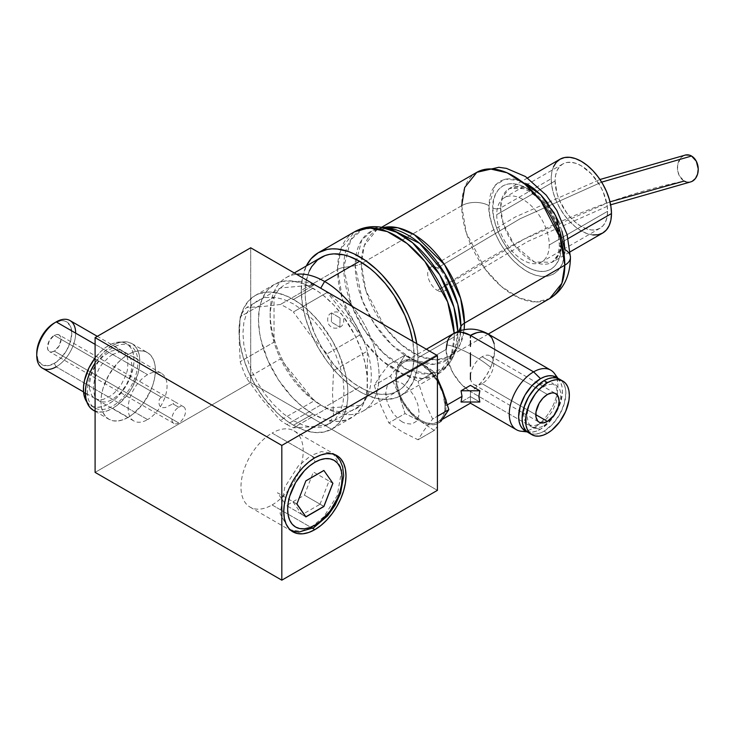 <?xml version="1.0" encoding="UTF-8"?>
<svg xmlns="http://www.w3.org/2000/svg" width="735" height="735" viewBox="0 0 735 735"><rect width="100%" height="100%" fill="white"/><g stroke="black" fill="none" stroke-linecap="round" stroke-linejoin="round"><path stroke-width="0.55" stroke-dasharray="3.67 2.76" d="M321.103 257.452A77.019 44.467 -120 0 0 309.297 319.165A77.019 44.467 -120 0 0 359.608 387.033L324.604 407.245A77.019 44.467 60 0 1 274.293 339.377A77.019 44.467 60 0 1 286.099 277.665A77.019 44.467 60 0 1 296.554 274.265A77.019 44.467 -120 0 0 270.14 312.926A77.019 44.467 -120 0 0 324.604 407.245L320.717 405.003A71.516 41.289 -120 0 0 327.213 408.265L293.384 427.798L327.213 408.265L360.894 405.261L327.066 424.793L360.894 405.261A71.516 41.289 -120 0 0 367.39 396.018L333.561 415.551L367.39 396.018L367.39 351.1L333.561 370.633L367.39 351.1A71.516 41.289 -120 0 0 360.894 334.361L327.066 353.893L360.894 334.361L327.213 292.447L293.384 311.98L309.187 333.534L327.066 353.893A71.516 41.289 60 0 1 333.561 370.633L332.523 393.657L333.561 415.551A71.516 41.289 60 0 1 327.066 424.793L309.187 426.897L293.384 427.798A71.516 41.289 60 0 1 286.889 424.536L320.717 405.003A71.516 41.289 60 0 1 314.222 400.768A71.516 41.289 60 0 1 280.531 358.864A71.516 41.289 60 0 1 274.036 342.115A71.516 41.289 60 0 1 270.14 317.41A71.516 41.289 60 0 1 274.036 297.197A71.516 41.289 60 0 1 280.531 287.964A71.516 41.289 60 0 1 314.222 284.95A71.516 41.289 60 0 1 320.717 288.221L320.717 288.221A71.516 41.289 -120 0 0 314.222 284.95L280.393 304.483L314.222 284.95L280.531 287.964L246.703 307.487L280.531 287.964A71.516 41.289 -120 0 0 274.036 297.197L240.207 316.73L274.036 297.197L274.036 342.115L240.207 361.648L274.036 342.115A71.516 41.289 -120 0 0 280.531 358.864L246.703 378.387L280.531 358.864L314.222 400.768L280.393 420.301L314.222 400.768A71.516 41.289 -120 0 0 320.717 405.003L286.889 424.536A71.516 41.289 60 0 1 280.393 420.301L262.505 399.941L246.703 378.387A71.516 41.289 60 0 1 240.207 361.648L239.169 339.754L240.207 316.73A71.516 41.289 60 0 1 246.703 307.487L262.505 306.587L280.393 304.483A71.516 41.289 60 0 1 293.384 311.98L327.213 292.447A71.516 41.289 -120 0 0 320.717 288.221L320.717 288.221A71.516 41.289 60 0 1 327.213 292.447A71.516 41.289 60 0 1 360.894 334.361A71.516 41.289 60 0 1 367.39 351.1A71.516 41.289 60 0 1 367.39 396.018A71.516 41.289 60 0 1 360.894 405.261A71.516 41.289 60 0 1 327.213 408.265A71.516 41.289 60 0 1 320.717 405.003L324.604 407.245A77.019 44.467 -120 0 0 377.083 391.47A77.019 44.467 -120 0 0 352.653 306.66A77.019 44.467 60 0 1 363.108 411.058A77.019 44.467 60 0 1 324.604 407.245L359.608 387.033A77.019 44.467 -120 0 0 398.122 390.845A77.019 44.467 -120 0 0 412.804 341.389L414.071 355.593L413.024 367.261L409.928 377.266L404.893 385.232L401.705 388.346L394.162 392.71L389.872 393.905L380.454 394.282L375.42 393.455L364.946 389.816L354.279 383.652L343.805 375.199L333.938 364.79L321.103 346.387L314.332 332.946L307.496 312.32L305.42 299.026L305.154 292.714L306.201 281.046L309.297 271.04M417.958 357.835L454.258 336.887A82.513 47.637 -120 0 0 454.166 333.185L454.258 336.887A13.754 7.938 0 0 0 457.813 333.322L457.795 331.503A80.675 46.581 60 0 1 457.813 333.322L458.842 331.108L457.813 333.322A80.675 46.581 60 0 1 454.055 354.665A80.675 46.581 60 0 1 390.423 359.194A80.675 46.581 60 0 1 343.723 267.457A13.754 7.938 0 0 0 337.558 269.506L301.267 290.463A82.513 47.637 60 0 1 306.293 266.006L302.388 277.968L301.267 290.463L337.558 269.506L340.893 248.981L354.647 231.736A82.513 47.637 -120 0 0 337.558 269.506A13.754 7.938 180 0 1 343.723 267.457A80.675 46.581 60 0 1 344.844 255.1A80.675 46.581 60 0 1 380.39 227.097L362.263 229.559L350.742 239.849L343.723 267.457L355.198 265.675L343.723 267.457L351.339 304.749L363.88 329.344L383.422 353.122L407.061 369.494L429.148 373.913L445.125 367.417L454.055 354.665L457.813 333.322A13.754 7.938 180 0 1 454.258 336.887L450.913 357.421L437.169 374.657L422.138 378.525L402.955 374.152L382.531 361.06L364.422 341.747L342.703 300.137L337.558 269.506A82.513 47.637 -120 0 0 373.573 352.552A82.513 47.637 -120 0 0 437.169 374.657A82.513 47.637 -120 0 0 454.258 336.887L417.958 357.835A82.513 47.637 60 0 1 400.869 395.614A82.513 47.637 60 0 1 337.282 373.509A82.513 47.637 60 0 1 301.267 290.463L302.388 304.253L305.705 318.815L311.098 333.571L318.356 347.977L327.194 361.455L337.282 373.509L348.234 383.661L359.608 391.525L365.332 394.502L376.55 398.407L387.115 399.454L396.624 397.607L400.869 395.614L408.127 389.596L413.52 381.061L416.837 370.339L417.958 357.835L416.782 343.686A82.513 47.637 60 0 1 417.958 357.835M389.192 228.3A74.731 43.145 -120 0 0 355.529 259.087A74.731 43.145 -120 0 0 355.198 265.675L362.263 300.22L373.876 323.005L391.975 345.037L413.869 360.205L434.33 364.303L449.14 358.276L457.409 346.461L460.781 330.474A74.731 43.145 -120 0 1 457.409 346.461A74.731 43.145 -120 0 1 398.462 350.659A74.731 43.145 -120 0 1 355.198 265.675A13.754 7.938 0 0 0 361.363 263.626A13.754 7.938 180 0 1 355.198 265.675L361.703 240.106L372.379 230.57L389.192 228.3C383.725 227.685 379.481 228.337 376.467 230.257A72.894 42.088 60 0 1 383.505 227.528L376.467 230.257L381.64 227.271M488.242 334.058L449.351 356.503A72.894 42.088 60 0 0 464.116 329.675L460.11 344.531L449.351 356.503L436.075 359.92L419.134 356.052L401.099 344.494L385.103 327.433L365.911 290.683L361.363 263.626A72.894 42.088 60 0 1 361.381 262.321A72.894 42.088 60 0 1 376.467 230.257L364.312 245.49L361.363 263.626L362.456 262.992L361.363 263.626A72.894 42.088 60 0 0 393.188 336.979A72.894 42.088 60 0 0 449.351 356.503C452.521 354.849 455.204 351.505 457.409 346.461L454.055 354.665C450.527 363.366 444.905 370.036 437.169 374.657L400.869 395.614M461.727 205.681L362.456 262.992L461.727 205.681A19.257 11.117 180 0 1 488.95 205.681A19.257 11.117 0 0 0 461.727 205.681A72.894 42.088 -120 0 0 493.543 279.043A72.894 42.088 -120 0 0 549.707 298.566L536.431 301.984L519.498 298.116L501.454 286.558L485.458 269.497L466.266 232.738L461.727 205.681A72.894 42.088 -120 0 1 476.822 172.321M520.601 180.764L505.285 179.11L495.114 185.321L488.95 205.681L489.685 197.559L491.834 190.595L495.344 185.045L500.057 181.132L505.809 179L512.368 178.743L519.48 180.36L526.876 183.787M570.443 257.342A19.257 11.117 0 0 0 564.802 249.477L564.076 257.599L561.917 264.572L558.416 270.122L553.694 274.036L547.952 276.158L541.392 276.424L534.281 274.807L526.876 271.371L519.48 266.263L512.368 259.666L505.809 251.829L500.057 243.064L495.344 233.702L491.834 224.111L489.685 214.648L488.95 205.681C487.424 217.615 498.808 254.567 526.876 271.371C554.953 286.981 566.327 263.167 564.802 249.477M560.915 247.236A5.503 3.179 180 0 1 559.307 244.985A5.503 3.179 180 0 1 560.915 242.743L559.188 253.345L552.086 262.257L534.409 261.991L514.5 245.251L503.282 223.752L500.618 207.931A5.503 3.179 180 0 1 492.845 207.931C491.476 218.635 501.683 251.802 526.876 266.888C552.068 280.889 562.284 259.519 560.915 247.236C562.284 236.523 552.068 203.356 526.876 188.279C501.683 174.268 491.476 195.648 492.845 207.931A5.503 3.179 0 0 0 500.618 207.931A42.63 24.613 60 0 1 509.456 188.417A42.63 24.613 60 0 1 542.301 199.837A42.63 24.613 60 0 1 560.915 242.743L568.137 238.572L560.915 242.743A42.63 24.613 60 0 1 552.086 262.257A42.63 24.613 60 0 1 519.232 250.837A42.63 24.613 60 0 1 500.618 207.931L551.195 178.734L500.618 207.931L502.345 197.32L509.456 188.417L527.124 188.674L547.033 205.414L558.26 226.913L560.915 242.743A5.503 3.179 0 0 0 559.307 244.985A5.503 3.179 0 0 0 560.915 247.236L560.263 239.187L558.324 230.698L555.182 222.089L550.947 213.683L545.793 205.818L539.903 198.79L533.518 192.864L526.876 188.279L520.242 185.202L513.857 183.75L507.968 183.989L502.813 185.891L498.578 189.409L495.436 194.389L493.497 200.637L492.845 207.931L493.497 215.98L495.436 224.469L498.578 233.078L502.813 241.475L507.968 249.34L513.857 256.368L520.242 262.294L526.876 266.888L533.518 269.965L539.903 271.408L545.793 271.178L550.947 269.267L555.182 265.758L558.324 260.778L560.263 254.521L560.915 247.236M560.024 159.219A42.63 24.613 -120 0 0 551.195 178.734L551.774 172.275L553.483 166.735M555.081 180.985A37.136 21.434 -120 0 0 571.288 218.35A37.136 21.434 -120 0 0 599.907 228.3A37.136 21.434 -120 0 0 607.597 211.303L549.247 244.985A37.136 21.434 60 0 1 541.557 261.982A37.136 21.434 60 0 1 512.938 252.041A37.136 21.434 60 0 1 496.731 214.666L555.081 180.985L496.731 214.666A37.136 21.434 60 0 1 504.421 197.669A37.136 21.434 60 0 1 533.04 207.619A37.136 21.434 60 0 1 549.247 244.985L607.597 211.303A37.136 21.434 -120 0 0 591.381 173.929A37.136 21.434 -120 0 0 562.771 163.978A37.136 21.434 -120 0 0 555.081 180.985L557.075 193.737L559.51 200.379L566.749 212.929L571.288 218.35L576.212 222.916L581.339 226.463L586.457 228.833L591.381 229.954L595.929 229.77L599.907 228.3L603.169 225.59L605.594 221.75L607.092 216.926L607.597 211.303L607.092 205.093L603.169 191.899L599.907 185.422L591.381 173.929L581.339 165.816L576.212 163.446L571.288 162.325L566.749 162.508L562.771 163.978L559.51 166.689L557.075 170.529L555.587 175.353L555.081 180.985M592.879 234.961L587.219 233.675L581.339 230.946L575.459 226.885L569.8 221.639L564.59 215.41L560.024 208.446L556.276 201.004L553.483 193.378L551.774 185.863L551.195 178.734A42.63 24.613 -120 0 0 569.8 221.639A42.63 24.613 -120 0 0 602.654 233.059M547.952 203.329L553.694 212.093M558.416 221.455L561.917 231.047M609.986 201.859L524.285 239.022L437.408 290.463A13.754 7.938 60 0 1 428.771 279.401A13.754 7.938 60 0 1 429.479 268.165A13.754 7.938 60 0 1 437.408 268.009L520.031 218.8L601.643 182.142L520.031 218.8L437.408 268.009A13.754 7.938 60 0 1 446.044 279.061A13.754 7.938 60 0 1 445.355 290.307A13.754 7.938 60 0 1 437.408 290.463C521.234 234.29 603.481 197.825 684.156 181.058A13.754 10.363 -95.9 0 0 691.46 181.664M686.122 181.912L690.174 182.069M685.645 154.984L683.587 155.719L680.279 158.558L677.587 165.476L677.707 170.832L679.37 175.83L684.156 181.058A13.754 10.363 -95.9 0 1 677.44 167.672A13.754 10.363 -95.9 0 1 684.248 155.416M86.822 401.926A35.758 20.644 120 0 0 90.837 405.646A35.758 20.644 120 0 0 119.658 394.677A35.758 20.644 120 0 0 133.844 356.962L137.73 359.204A35.758 20.644 -60 0 1 123.553 396.928A35.758 20.644 -60 0 1 94.723 407.897A35.758 20.644 -60 0 1 87.474 394.649L85.379 393.445L87.474 394.649A35.758 20.644 -60 0 1 101.65 356.934A35.758 20.644 -60 0 1 130.481 345.964A35.758 20.644 -60 0 1 137.73 359.204L133.844 356.962L132.815 351.955L130.867 347.82L128.065 344.715L124.518 342.767L120.365 342.041L115.762 342.574L110.884 344.338L105.932 347.269L101.081 351.256L95.1 357.936A35.758 20.644 120 0 1 126.595 343.714L130.481 345.964M86.565 401.549L89.367 404.645L92.913 406.593L97.066 407.319L101.669 406.786L106.538 405.022L111.499 402.091L116.341 398.113L124.987 387.63L128.45 381.529L132.998 368.795L133.908 362.649L133.844 356.962A35.758 20.644 120 0 0 126.595 343.714M89.385 388.319L89.339 383.936L91.452 374.299L93.529 369.411L99.335 360.416L102.845 356.659L110.388 351.339L117.674 349.575L120.871 350.136L123.599 351.633L125.749 354.022L127.256 357.201L128.046 361.05L127.394 370.155L125.979 375.061L121.229 384.644L114.586 392.701L110.856 395.77L103.295 399.381L99.758 399.785L96.561 399.234L93.832 397.736L91.673 395.347L89.385 388.319M494.15 343.594L494.719 350.788L492.312 363.108L490.686 367.325L487.415 364.762C478.145 357.274 455.976 345.615 446.467 344.926C454.23 345.211 476.216 355.878 487.415 364.762L490.686 367.325A34.38 19.854 120 0 0 487.627 333.699L488.031 333.947M447.477 404.801L444.997 406.235A34.38 19.854 60 0 1 437.876 421.973A34.38 19.854 60 0 1 411.379 412.767A34.38 19.854 60 0 1 396.376 378.167L446.127 349.437A34.38 19.854 -120 0 0 470.437 391.553L470.437 403.074L470.437 391.553A34.38 19.854 120 0 0 490.686 367.325L486.791 374.795L481.921 381.584L476.353 387.281L470.437 391.553L461.13 384.037L453.247 373.398L447.973 361.252L446.127 349.437L396.376 378.167A34.38 19.854 60 0 1 403.497 362.419A34.38 19.854 60 0 1 429.984 371.634A34.38 19.854 60 0 1 444.997 406.235L447.477 404.801M470.437 396.597L461.038 402.017L470.437 396.597L479.826 402.017L470.437 396.597L470.437 399.84L470.437 396.597M470.437 402.027L470.437 399.84L470.437 402.027M521.198 431.243A34.38 19.854 120 0 0 533.592 428.009L470.437 391.553L533.592 428.009A34.38 19.854 120 0 0 540.574 422.8A34.38 19.854 -60 0 1 533.592 428.009L540.528 429.203L533.592 428.009A34.38 19.854 -60 0 1 525.644 431.059M556.57 377.496A34.38 19.854 -60 0 1 556.882 394.557A34.38 19.854 -60 0 1 540.574 422.8A34.38 19.854 120 0 0 556.882 394.557A34.38 19.854 120 0 0 554.512 373.555M557.635 378.314A30.943 17.87 -60 0 1 559.353 380.197A30.943 17.87 -60 0 1 559.537 405.472A30.943 17.87 -60 0 1 540.528 429.203L548.898 422.45L552.683 417.93L556 412.877L560.741 401.935L562.404 391.305L561.981 386.619L560.741 382.604L557.635 378.314M526.885 431.574L532.149 432.116L536.256 431.188L540.528 429.203A30.943 17.87 -60 0 1 529.375 432.116A30.943 17.87 -60 0 1 526.885 431.574M530.33 394.089L534.014 389.541L540.528 384.286L547.033 382.025L552.555 383.1L556.248 387.345L557.543 394.116L556.248 402.385L552.555 410.893L547.033 418.334L540.528 423.59L534.014 425.859L528.493 424.784L524.799 420.539L523.504 413.768L524.799 405.5L526.894 400.042M453.247 333.699A34.38 19.854 -120 0 0 446.467 344.926A34.38 19.854 -120 0 0 446.127 349.437M445.961 399.831L448.828 409.661M440.743 421.55L436.075 424.251L433.328 424.784L427.228 424.178L420.686 421.394L414.136 416.626L408.044 410.185L402.808 402.523L398.783 394.153L396.257 385.654L395.402 377.606L396.257 370.541L398.783 364.955L402.808 361.234L408.044 359.617L414.136 360.223L420.686 363.007L427.724 367.39L434.238 372.039L418.05 381.382L402.403 373.555L388.852 364.523L380.5 375.512L374.253 385.296L380.5 404.709L388.852 422.919L402.403 431.95L418.05 439.778L434.238 430.425L437.408 426.41L434.238 430.425L420.686 421.394L405.04 413.575L398.783 394.153A35.758 20.644 -120 0 0 420.686 421.394A35.758 20.644 -120 0 0 442.58 419.437A35.758 20.644 -120 0 0 442.58 390.239A35.758 20.644 -120 0 0 420.686 363.007L427.228 367.776L433.328 374.216L440.743 386.004M444.041 394.511L445.97 406.795L445.107 413.86L444.041 416.855M396.376 378.167L396.836 383.909L400.474 396.128L403.497 402.128L411.379 412.767L420.686 420.273L425.427 422.469L429.984 423.507L434.192 423.342L437.876 421.973L440.899 419.464L443.15 415.909L444.528 411.444L444.997 406.235L443.15 394.429L437.876 382.273L429.984 371.634L420.686 364.128L415.937 361.923L411.379 360.894L407.181 361.06L403.497 362.419L400.474 364.937L398.223 368.492L396.836 372.957L396.376 378.167M438.005 379.6L434.238 372.039L418.05 381.382L424.297 400.796L432.649 419.005L437.408 416.258L432.649 419.005L424.297 429.993L418.05 439.778L434.238 430.425L420.686 421.394L405.04 413.575L388.852 422.919L405.04 413.575L398.783 394.153L390.441 375.952L374.253 385.296L390.441 375.952L398.783 364.955L405.04 355.18L420.686 363.007A35.758 20.644 -120 0 0 398.783 364.955L405.04 355.18L420.686 363.007L434.238 372.039L437.408 378.36M388.852 364.523L405.04 355.18L388.852 364.523M543.992 431.206A30.943 17.87 120 0 0 564.204 403.938A30.943 17.87 120 0 0 559.464 379.141L562.183 381.401L564.204 384.598L565.454 388.622L565.867 393.308L564.204 403.938L559.464 414.871L552.362 424.453L543.992 431.206L547.456 433.209L543.992 431.206L539.72 433.191L535.613 434.119L531.837 433.972L528.52 432.74A30.943 17.87 120 0 0 543.992 431.206M482.105 356.741A16.501 9.527 120 0 0 471.328 371.285A16.501 9.527 120 0 0 473.854 384.506A16.501 9.527 120 0 0 482.105 383.688L535.787 414.678L482.105 383.688A16.501 9.527 120 0 0 492.891 369.145A16.501 9.527 120 0 0 490.355 355.924A16.501 9.527 120 0 0 482.105 356.741L547.456 394.465L482.105 356.741M543.992 425.593L550.506 420.337L556.028 412.886L558.141 408.688L560.686 400.143L560.686 392.472L559.712 389.348L556.028 385.094L553.446 384.148L547.309 384.754L540.666 388.585L537.478 391.544L531.956 398.995L528.263 407.502L526.967 415.771L528.263 422.542L529.843 425.032L531.956 426.787L534.538 427.742L540.666 427.136L543.992 425.593M310.988 527.399L323.767 516.852L337.19 495.721L341.876 469.288L332.992 453.348L321.36 451.593L310.988 455.535A5.503 3.179 60 0 1 314.874 462.269A5.503 3.179 -120 0 0 310.988 455.535L298.217 466.073L284.785 487.204L280.099 513.646L288.984 529.577L300.615 531.332L310.988 527.399A5.503 3.179 -120 0 0 313.735 527.675M332.826 483.262L329.014 481.058L320.001 504.283L323.74 506.443L320.001 504.283L301.975 514.693L292.962 501.867L296.857 504.118M305.87 516.935L301.975 514.693L305.87 516.935M178.734 422.965A9.629 5.558 -60 0 1 173.919 423.443A9.629 5.558 -60 0 1 172.44 415.734A9.629 5.558 -60 0 1 178.734 407.245L172.9 403.873L165.448 407.53L161.231 407.695L159.412 405.316L158.815 402.238L159.366 399.27L161.231 397.139L54.252 335.38A9.629 5.558 120 0 0 47.968 343.861A9.629 5.558 120 0 0 49.438 351.578A9.629 5.558 120 0 0 54.252 351.1L178.734 422.965L54.252 351.1A9.629 5.558 120 0 0 60.546 342.62A9.629 5.558 120 0 0 59.066 334.903A9.629 5.558 120 0 0 54.252 335.38L161.231 397.139L164.07 396.551L168.682 398.186L175.15 401.926L172.9 403.873L178.734 407.245A9.629 5.558 -60 0 1 183.548 406.767A9.629 5.558 -60 0 1 185.018 414.485A9.629 5.558 -60 0 1 178.734 422.965M75.65 333.139A27.507 15.876 -60 0 1 56.2 366.82L54.252 363.457A24.751 14.296 120 0 0 71.764 333.139A24.751 14.296 120 0 0 54.252 323.033L60.95 320.699L63.982 320.818L66.628 321.801L70.422 326.165L71.764 333.139L70.422 341.637L66.628 350.384L60.95 358.046L54.252 363.457L56.2 366.82A27.507 15.876 120 0 0 74.171 342.583A27.507 15.876 120 0 0 69.954 320.543M147.616 419.602L56.2 366.82L147.616 419.602A27.507 15.876 -60 0 1 133.862 420.962A27.507 15.876 -60 0 1 129.645 398.921A27.507 15.876 -60 0 1 147.616 374.685A27.507 15.876 -60 0 1 161.369 373.316A27.507 15.876 -60 0 1 165.577 395.356A27.507 15.876 -60 0 1 147.616 419.602M95.1 344.366L147.616 374.685L95.1 344.366M42.446 368.18A27.507 15.876 120 0 0 56.2 366.82M36.75 353.351A24.751 14.296 120 0 0 54.252 363.457L47.554 365.782L41.877 364.679L38.082 360.315L36.75 353.351M59.066 334.903L56.861 334.471L54.252 335.38L49.438 340.461L47.444 347.168L47.968 349.878L49.438 351.578L51.652 352.01L54.252 351.1L59.066 346.02L61.06 339.313L60.546 336.602L59.066 334.903L168.682 398.186M93.345 410.277A38.505 22.234 120 0 0 112.602 408.366L128.166 417.351A38.505 22.234 -60 0 1 108.909 419.262A38.505 22.234 -60 0 1 103.01 388.402A38.505 22.234 -60 0 1 128.166 354.472L112.602 345.487A38.505 22.234 120 0 0 95.1 362.952L102.183 353.893L107.292 349.153L112.602 345.487L128.166 354.472L122.855 358.138L117.747 362.879L108.909 374.795L103.01 388.402L101.458 395.2L100.934 401.632L101.458 407.466L103.01 412.464L105.518 416.451L108.909 419.262L113.034 420.787L117.747 420.971L122.855 419.814L128.166 417.351L133.476 413.686L143.288 403.322L150.804 390.313L153.321 383.422L154.864 376.623L155.388 370.192L154.864 364.358L153.321 359.351L150.804 355.373L147.413 352.561L143.288 351.036L138.584 350.843L133.476 352.01L128.166 354.472A38.505 22.234 -60 0 1 147.413 352.561A38.505 22.234 -60 0 1 153.321 383.422A38.505 22.234 -60 0 1 128.166 417.351L112.602 408.366A38.505 22.234 120 0 0 137.757 374.437A38.505 22.234 120 0 0 131.859 343.576A38.505 22.234 120 0 0 112.602 345.487L117.912 343.024L123.021 341.867L127.734 342.051L131.859 343.576L135.24 346.387L137.757 350.375L139.31 355.373L139.834 361.207L139.31 367.647L137.757 374.437L131.859 388.043L127.734 394.337L117.912 404.7L112.602 408.366L107.292 410.828L102.183 411.995L95.1 411.122M293.486 425.216A77.019 44.467 60 0 1 243.175 357.348A77.019 44.467 60 0 1 254.981 295.635A77.019 44.467 60 0 1 293.486 299.448L312.935 288.221A77.019 44.467 -120 0 0 274.421 284.399A77.019 44.467 -120 0 0 262.625 346.121A77.019 44.467 -120 0 0 312.935 413.989L293.486 425.216L288.148 421.826L277.674 413.382L263.231 397.148L254.971 384.561L248.2 371.12L243.175 357.348L240.069 343.76L239.022 330.888L240.069 319.229L243.175 309.214L248.2 301.249L254.971 295.635L258.931 293.77L267.816 292.052L277.674 293.026L288.148 296.664L298.823 302.829L309.288 311.282L319.155 321.691L331.99 340.094L338.762 353.535L345.597 374.161L347.683 387.455L347.683 399.785L345.597 410.672L343.796 415.44L338.762 423.406L331.99 429.029L323.74 432.088L314.323 432.456L304.106 430.14L293.486 425.216L312.935 413.989A77.019 44.467 -120 0 0 351.44 417.802A77.019 44.467 -120 0 0 363.246 356.089A77.019 44.467 -120 0 0 312.935 288.221L293.486 299.448A77.019 44.467 60 0 1 343.796 367.316A77.019 44.467 60 0 1 331.99 429.029A77.019 44.467 60 0 1 293.486 425.216M272.088 504.936A44.008 25.413 120 0 0 300.835 466.155A44.008 25.413 120 0 0 294.092 430.894A44.008 25.413 120 0 0 272.088 433.071L314.874 457.776L272.088 433.071A44.008 25.413 120 0 0 243.34 471.852A44.008 25.413 120 0 0 250.084 507.122A44.008 25.413 120 0 0 272.088 504.936L312.577 528.318L272.088 504.936M437.408 490.346L250.699 382.54L95.1 472.375L250.699 382.54L437.408 490.346M293.486 303.941L283.618 299.365L274.137 297.206L265.39 297.556L257.728 300.394L251.434 305.613L246.767 313.009L243.891 322.307L242.917 333.139L243.891 345.092L246.767 357.706L251.434 370.495L257.728 382.972L265.39 394.658L274.137 405.104L283.618 413.906L293.486 420.723L303.353 425.299L312.834 427.448L321.581 427.099L329.243 424.26L335.527 419.042L340.204 411.646L343.08 402.357L344.053 391.525L343.08 379.572L340.204 366.958L335.527 354.169L329.243 341.683L321.581 329.997L312.834 319.56L303.353 310.758L293.486 303.941M250.699 247.796L250.699 382.54L250.699 247.796M402.403 421.991L399.151 419.749L393.142 413.41L388.549 405.444L387.005 401.227L385.737 393.133L387.005 386.509L388.549 384.065L393.142 381.419L399.151 382.007L402.403 383.514L408.779 388.659L414.182 395.954L417.792 404.278L419.06 412.372L418.739 415.946L416.258 421.44L411.655 424.095L405.656 423.498L402.403 421.991M312.935 413.989L302.305 406.639L292.089 397.166L278.381 379.765L267.65 359.893L260.824 339.267L259.519 332.532L258.472 319.661L259.519 307.993L260.824 302.756L264.903 293.724L267.65 290.022L274.421 284.399L282.681 281.349L292.089 280.972L302.305 283.287L307.597 285.437L318.273 291.602L323.556 295.562L333.773 305.034L343.19 316.28L355.033 335.509L360.958 349.189L365.047 362.934L367.132 376.228L367.132 388.558L366.342 394.208L363.246 404.213L360.958 408.476L355.033 415.303L347.48 419.657L338.605 421.385L333.773 421.228L323.556 418.913L312.935 413.989M112.602 354.472L108.808 357.091L101.797 364.496L98.848 368.988L94.631 378.709L93.152 388.154L94.631 395.899L96.432 398.737L98.848 400.75L101.797 401.843L105.16 401.971L108.808 401.145L112.602 399.39L120.044 393.381L126.356 384.864L130.573 375.144L132.052 365.699L130.573 357.963L128.772 355.115L126.356 353.103L123.406 352.019L120.044 351.881L112.602 354.472M296.912 503.971L277.462 492.744L286.448 505.524L305.631 516.595L286.448 505.524L304.409 495.151L323.859 506.378L304.409 495.151L313.395 471.999L332.845 483.226M340.066 318.062L339.846 327.204L331.384 322.059L331.595 312.917L340.066 318.062L331.595 312.917L331.384 322.059L339.846 327.204L340.066 318.062M363.108 411.058L398.122 390.845M527.592 177.934L509.456 188.417L518.037 187.085L524.514 189.014C529.751 191.321 534.951 195.207 540.115 200.664C552.325 214.611 558.719 229.384 559.307 244.985C558.554 259.317 553.363 261.467 552.086 262.257L570.231 251.783M599.907 228.3L541.557 261.982M270.14 312.926L270.14 317.41M324.604 407.245L320.717 405.003M562.771 163.978L504.421 197.669M286.099 277.665L294.266 272.951M444.546 290.987L527.987 241.346L610.629 204.817M430.278 267.485L515.281 217L599.953 179.505M90.837 405.646L94.723 407.897M442.792 419.134L437.876 421.973M558.104 378.488L559.353 380.197M527.271 431.895L529.375 432.116M426.364 349.217L403.497 362.419M473.854 384.506L539.205 422.239M490.355 355.924L555.706 393.648M332.992 453.348L334.967 454.671M288.984 529.577L291.115 530.633M173.919 423.443L49.438 351.578M161.369 373.316L97.323 336.345M133.862 420.962L83.533 391.911M183.548 406.767L175.169 401.935M95.1 411.288L108.909 419.262M254.981 295.635L274.421 284.399M294.092 430.894L336.887 455.599M250.084 507.122L292.87 531.828M331.99 429.029L351.44 417.802M131.859 343.576L147.413 352.561M339.846 327.204C343.42 325.596 344.54 322.068 343.227 316.62C340.608 312.053 336.74 310.822 331.595 312.917C328.031 314.525 326.9 318.053 328.223 323.501C330.833 328.067 334.71 329.298 339.846 327.204"/><path stroke-width="1.1" d="M324.604 281.477A77.019 44.467 60 0 1 352.653 306.66A77.019 44.467 -120 0 0 324.604 281.477L320.717 288.221L324.604 281.477A77.019 44.467 -120 0 0 296.554 274.265A77.019 44.467 60 0 1 324.604 281.477L359.608 261.265L324.604 281.477M412.804 341.389A77.019 44.467 -120 0 0 359.608 261.265L370.238 268.606L375.42 273.098L385.287 283.517L394.162 295.488L404.893 315.361L409.928 329.133L412.804 341.389M416.837 344.044L413.52 329.491L411.067 322.105L408.127 314.727L400.869 300.33L392.031 286.843L381.943 274.798L376.55 269.46L365.332 260.401L353.893 253.796L348.234 251.499L337.282 249.009L332.11 248.853L327.194 249.413L318.356 252.693L311.098 258.711L306.293 266.006A82.513 47.637 60 0 1 318.356 252.693A82.513 47.637 60 0 1 376.412 269.322A82.513 47.637 60 0 1 416.782 343.686M454.166 333.185A82.513 47.637 -120 0 0 416.763 252.316A82.513 47.637 -120 0 0 354.647 231.736L369.025 227.878L387.336 231.608L407.043 243.487L424.94 261.522L447.661 301.975L454.166 333.185M457.795 331.503L453.918 307.156L439.695 274.715L412.601 242.78L396.229 232.113L380.418 227.106A80.675 46.581 60 0 1 380.418 227.106A80.675 46.581 60 0 1 457.795 331.503M458.842 331.108L460.891 326.698A74.731 43.145 -120 0 0 389.192 228.3L419.703 243.404L444.997 273.898L457.795 304.318L460.891 326.698A13.754 7.938 180 0 1 464.446 323.143L464.116 329.675A72.894 42.088 60 0 0 464.446 323.143L564.802 265.197A72.894 42.088 -120 0 0 532.985 191.844A72.894 42.088 -120 0 0 476.822 172.321L490.098 168.903L507.031 172.762L525.075 184.329L541.07 201.381L560.263 238.14L564.802 265.197A19.257 11.117 0 0 0 570.443 257.342A19.257 11.117 180 0 1 564.802 265.197L561.862 283.333L549.707 298.566A72.894 42.088 -120 0 0 564.802 265.197L464.446 323.143A13.754 7.938 0 0 0 460.891 326.698L458.842 331.108M460.781 330.474L460.891 326.698A74.731 43.145 -120 0 1 460.781 330.474M383.505 227.528A72.894 42.088 60 0 1 436.792 254.429A72.894 42.088 60 0 1 464.446 323.143L460.625 298.419L444.574 264.701L414.466 234.796L397.874 227.776L383.505 227.528M561.917 231.047L564.076 240.51L564.802 249.477L555.605 215.575L540.611 194.692L520.601 180.764M461.727 205.681L464.667 187.544L476.822 172.321L498.808 167.295L506.443 168.379L525.451 176.529L546.234 195.17L556.799 210.394L567.098 234.594L570.443 257.342C570.13 276.516 563.221 290.252 549.707 298.566L488.242 334.058M570.231 251.783L602.654 233.059A42.63 24.613 -120 0 0 611.483 213.545L568.137 238.572L611.483 213.545A42.63 24.613 -120 0 0 592.879 170.639A42.63 24.613 -120 0 0 560.024 159.219L564.59 157.529L569.8 157.318L575.459 158.604L581.339 161.332L587.219 165.393L592.879 170.639L598.088 176.869L602.654 183.833L606.403 191.275L609.186 198.9L610.904 206.416L611.483 213.545L610.904 220.004L609.186 225.544L606.403 229.954L602.654 233.059L598.088 234.75L592.879 234.961M553.483 166.735L556.276 162.325L560.024 159.219L527.592 177.934M526.876 183.787L534.281 188.904L541.392 195.501L547.952 203.329M553.694 212.093L558.416 221.455M564.802 249.477A19.257 11.117 180 0 1 570.443 257.342M309.297 271.04L311.585 266.777L317.511 259.951L325.063 255.596L329.353 254.402L333.938 253.869L343.805 254.852L348.987 256.34L359.608 261.265A77.019 44.467 -120 0 0 321.103 257.452L294.266 272.951M691.46 181.664A13.754 10.363 -95.9 0 0 698.25 169.399A13.754 10.363 -95.9 0 0 691.543 156.022L601.643 182.142L691.543 156.022L689.577 155.168L685.516 155.011M609.986 201.859L684.156 181.058L686.122 181.912M690.174 182.069L692.113 181.361L695.42 178.522L697.57 174.158L698.25 168.94L696.321 161.25L691.543 156.022A13.754 10.363 -95.9 0 0 684.248 155.416M83.579 392.407A35.758 20.644 120 0 0 86.822 401.926L84.608 397.414L83.579 392.407L85.379 393.445L83.579 392.407L83.524 386.72L84.433 380.565L88.972 367.831L95.1 357.936A35.758 20.644 120 0 0 83.579 392.407M446.127 349.437L447.551 340.792L449.324 337.356L453.247 333.699C464.704 327.58 476.161 327.58 487.627 333.699A34.38 19.854 120 0 0 470.437 335.399L476.914 332.679L480.001 332.146L482.923 332.183L488.031 333.947L491.862 337.843L494.15 343.594M453.192 333.736L458.236 332.146L462.085 332.293L470.437 335.399L533.592 371.864A34.38 19.854 -60 0 1 550.781 370.164A34.38 19.854 -60 0 1 556.57 377.496M462.021 396.404L447.477 404.801L462.021 396.404L461.038 402.017L462.021 396.404L461.038 390.79L462.021 396.404M470.437 402.027L470.437 403.074L470.437 402.027M558.104 378.488L554.512 373.555A34.38 19.854 120 0 0 533.592 371.864L540.528 378.672A30.943 17.87 -60 0 1 557.635 378.314L552.683 375.916L548.898 375.76L544.791 376.697L540.528 378.672L532.149 385.434L525.056 395.007L520.307 405.94L518.644 416.57L519.066 421.256L520.307 425.28L522.328 428.477L526.885 431.574A30.943 17.87 -60 0 1 519.875 407.521A30.943 17.87 -60 0 1 540.528 378.672L533.592 371.864A34.38 19.854 120 0 0 510.145 406.06A34.38 19.854 120 0 0 521.198 431.243L527.271 431.895M479.826 402.017L461.038 402.017L479.826 402.017L478.853 396.404L479.826 390.79L461.038 390.79L470.437 385.37L479.826 390.79L461.038 390.79L470.437 385.37L479.826 390.79L478.853 396.404L479.826 402.017M526.894 400.042L530.33 394.089M470.437 379.407L470.437 372.976L470.437 379.407M470.437 366.269L470.437 359.488L470.437 366.269M470.437 352.818L470.437 359.488L470.437 352.818M470.437 340.599L470.437 346.451L470.437 340.599M525.644 431.059A34.38 19.854 -60 0 1 516.402 429.718A34.38 19.854 -60 0 1 511.128 402.164A34.38 19.854 -60 0 1 533.592 371.864L470.437 335.399L470.437 337.907L470.437 335.399A34.38 19.854 -120 0 0 453.247 333.699L426.364 349.217M440.743 386.004L446.154 400.428M437.408 378.36L442.58 390.239L448.828 409.661L437.408 416.258L448.828 409.661L440.743 421.55M438.005 379.6L444.041 394.511M444.041 416.855L448.828 409.661M543.992 380.675L547.456 382.678A30.943 17.87 -60 0 1 562.927 381.143A30.943 17.87 -60 0 1 567.668 405.94A30.943 17.87 -60 0 1 547.456 433.209L551.728 430.26L559.611 421.936L565.647 411.471L568.918 400.483L569.34 395.311L568.918 390.625L567.668 386.601L565.647 383.404L562.927 381.143L559.611 379.912L555.825 379.765L551.728 380.702L547.456 382.678L539.086 389.431L535.3 393.951L529.264 404.406L525.994 415.404L525.994 425.262L527.243 429.286L529.264 432.483L531.984 434.743L535.3 435.965L539.086 436.121L543.183 435.184L547.456 433.209A30.943 17.87 -60 0 1 531.984 434.743A30.943 17.87 -60 0 1 527.243 409.946A30.943 17.87 -60 0 1 547.456 382.678L543.992 380.675A30.943 17.87 120 0 0 523.779 407.943A30.943 17.87 120 0 0 528.52 432.74L525.801 430.48L523.779 427.283L522.53 423.259L522.107 418.573L523.779 407.943L528.52 397.01L535.613 387.437L543.992 380.675L548.255 378.7L552.362 377.762L556.147 377.919L559.464 379.141A30.943 17.87 120 0 0 543.992 380.675M547.456 421.421A16.501 9.527 -60 0 1 539.205 422.239A16.501 9.527 -60 0 1 536.679 409.009A16.501 9.527 -60 0 1 547.456 394.465A16.501 9.527 -60 0 1 555.706 393.648A16.501 9.527 -60 0 1 558.242 406.878A16.501 9.527 -60 0 1 547.456 421.421L535.787 414.678L547.456 421.421L542.99 422.974L539.205 422.239L537.754 421.036L536.008 417.177L536.008 411.922L539.205 403.175L542.99 398.076L547.456 394.465L551.921 392.913L553.942 392.995L555.706 393.648L558.242 396.56L559.124 401.209L558.242 406.878L553.942 415.404L547.456 421.421M334.967 454.671L340.048 460.496L342.648 466.89L343.723 475.664L340.581 493.167L334.985 505.377L327.544 515.896L313.735 527.675A5.503 3.179 -120 0 0 314.874 525.148A38.505 22.234 -60 0 1 287.651 509.428A38.505 22.234 -60 0 1 314.874 462.269A38.505 22.234 -60 0 1 342.106 477.989A38.505 22.234 -60 0 1 314.874 525.148A5.503 3.179 60 0 1 313.735 527.675A5.503 3.179 60 0 1 310.988 527.399M296.857 504.118L305.87 516.935L323.887 506.534L305.87 516.935L296.857 504.118L305.87 480.892L323.887 470.483L332.9 483.308L323.887 506.534L332.826 483.262M314.874 525.148L320.194 521.482L330.006 511.119L337.521 498.109L340.039 491.219L341.582 484.429L342.106 477.989L341.582 472.155L340.039 467.157L337.521 463.169L334.131 460.358L330.006 458.833L325.302 458.649L320.194 459.807L314.874 462.269L309.564 465.944L304.455 470.676L295.626 482.592L289.719 496.199L288.175 502.997L287.651 509.428L288.175 515.263L289.719 520.27L292.236 524.248L295.626 527.059L299.751 528.584L304.455 528.777L309.564 527.62L314.874 525.148M97.323 336.345L69.954 320.543A27.507 15.876 120 0 0 56.2 321.902L54.252 323.033L56.2 321.902A27.507 15.876 -60 0 1 75.65 333.139M56.2 366.82A27.507 15.876 -60 0 1 36.75 355.593A27.507 15.876 -60 0 1 56.2 321.902L95.1 344.366L56.2 321.902A27.507 15.876 120 0 0 38.229 346.139A27.507 15.876 120 0 0 42.446 368.18L83.533 391.911M56.2 321.902L54.252 323.033A24.751 14.296 120 0 0 36.75 353.351L38.082 344.844L41.877 336.097L47.554 328.435L54.252 323.033M95.1 362.952A38.505 22.234 120 0 0 93.345 410.277L89.964 407.466L87.447 403.487L85.894 398.48L85.37 392.646L85.894 386.215L87.447 379.416L89.964 372.535L95.1 362.952M314.874 529.641L312.577 528.318L314.874 529.641A44.008 25.413 -60 0 1 292.87 531.828A44.008 25.413 -60 0 1 286.126 496.557A44.008 25.413 -60 0 1 314.874 457.776A44.008 25.413 -60 0 1 336.887 455.599A44.008 25.413 -60 0 1 343.631 490.861A44.008 25.413 -60 0 1 314.874 529.641L320.947 525.451L326.79 520.031L332.165 513.609L336.887 506.415L340.755 498.734L343.631 490.861L345.404 483.097L346.001 475.747L345.404 469.077L343.631 463.362L340.755 458.805L336.887 455.599L332.165 453.853L326.79 453.633L320.947 454.965L314.874 457.776L308.81 461.975L302.967 467.387L297.592 473.818L292.87 481.002L289.002 488.683L286.126 496.557L284.353 504.32L283.756 511.679L284.353 518.34L286.126 524.064L289.002 528.612L292.87 531.828L297.592 533.573L302.967 533.785L308.81 532.462L314.874 529.641M437.408 490.346L281.817 580.172L281.817 445.428L437.408 355.593L437.408 490.346L437.408 355.593L281.817 445.428L281.817 580.172L437.408 490.346M95.1 472.375L281.817 580.172L95.1 472.375L95.1 337.622L281.817 445.428L95.1 337.622L250.699 247.796L437.408 355.593L250.699 247.796L95.1 337.622L95.1 472.375M95.1 411.122L93.345 410.277L95.1 411.288M332.845 483.226L323.859 506.378L305.898 516.751L323.859 506.378L332.845 483.226L323.859 470.446L305.898 480.819L296.912 503.971L305.898 516.751L296.912 503.971M318.356 252.693L354.647 231.736C362.52 227.345 371.111 225.801 380.418 227.106L389.192 228.3M381.64 227.271L476.822 172.321M610.629 204.817L690.036 182.096M599.953 179.505L685.663 154.984M516.402 429.718L470.437 403.175L442.792 419.134M487.627 333.699L550.781 370.164M559.464 379.141L562.927 381.143M528.52 432.74L531.984 434.743M291.115 530.633L298.695 532.122L313.735 527.675M36.75 355.593L36.75 353.351"/></g></svg>
